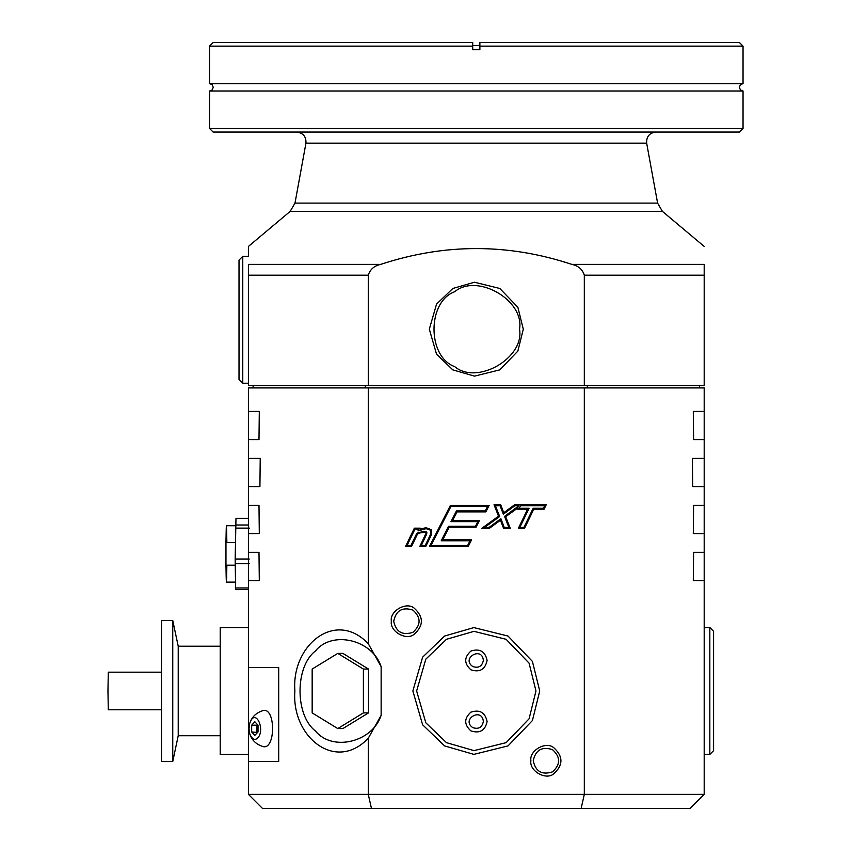 <?xml version="1.0" encoding="UTF-8"?>
<svg xmlns="http://www.w3.org/2000/svg" width="851" height="851" viewBox="0 0 851 851"><rect width="100%" height="100%" fill="white"/><g stroke="black" fill="none" stroke-linecap="round" stroke-linejoin="round"><path stroke-width="1.28" d="M508.887 527.386L504.537 516.397L518.95 505.696L514.898 505.696L503.324 514.217L500.058 505.696L495.388 505.696L499.686 516.536L484.655 527.386L489.08 527.386L500.888 518.716L504.217 527.386L508.887 527.386M518.759 508.26L529.077 508.26L519.865 527.386L523.95 527.386L533.173 508.26L543.491 508.26L544.725 505.696L520.929 505.696L518.759 508.26M510.27 528.333L503.569 528.333L500.452 520.206L489.389 528.333L481.751 528.333L498.537 516.206L494.016 504.76L500.707 504.76L503.76 512.727L514.589 504.76L546.225 504.76L544.087 509.206L533.758 509.206L524.546 528.333L518.365 528.333L527.588 509.206L517.259 509.206L517.897 507.887L505.675 516.727L510.27 528.333M248.407 761.464L248.407 667.482L278.692 667.482L278.692 761.464L248.407 761.464L248.407 794.355L368.27 794.355L368.27 738.242L381.142 715.329L381.142 666.631L368.27 643.718L368.27 387.907L704.192 387.907L704.192 794.355L690.097 808.45L371.462 808.45L368.27 794.355L584.318 794.355L584.318 387.907M423.787 532.215L425.596 532.439L420.809 532.715L417.543 533.949L411.586 546.321L405.619 546.321L414.363 528.173L420.33 528.173L419.915 529.035L426.053 527.716L431.383 529.684L431.191 535.226L425.851 546.321L419.883 546.321L425.798 533.747M429.542 546.321L450.413 505.398L489.144 505.398L485.836 511.887L456.998 511.887L452.498 520.706L479.368 520.706L476.06 527.195L449.19 527.195L442.754 539.832L471.592 539.832L468.273 546.321L429.542 546.321M391.354 621.209C389.524 631.336 406.257 640.994 414.107 634.346C423.787 625.591 423.787 616.826 414.107 608.071C406.257 601.423 389.524 611.082 391.354 621.209M530.896 760.751C529.077 770.878 545.799 780.537 553.661 773.899C563.341 765.134 563.341 756.369 553.661 747.614C545.799 740.976 529.077 750.625 530.896 760.751M704.192 794.355L584.318 794.355L581.127 808.45M692.363 458.391L704.192 458.391L692.363 458.391L692.682 486.581L704.192 486.581L692.682 486.581M693.608 439.595L704.192 439.595L693.608 439.595L693.299 411.405L704.192 411.405L693.299 411.405M693.299 580.563L704.192 580.563L693.299 580.563L693.608 552.363L704.192 552.363L693.608 552.363M693.299 533.577L704.192 533.577L693.299 533.577L693.608 505.377L704.192 505.377L693.608 505.377M248.407 667.482L248.407 552.363L258.991 552.363L248.407 552.363L248.407 505.377L258.991 505.377L248.407 505.377L248.407 458.391L260.225 458.391L248.407 458.391L248.407 411.405L259.3 411.405L248.407 411.405L248.407 387.907L368.27 387.907M368.27 643.718C335.432 608.986 291.159 645.43 294.893 690.98C291.159 736.53 335.432 772.974 368.27 738.242M258.991 439.595L248.407 439.595L258.991 439.595L259.3 411.405M259.917 486.581L248.407 486.581L259.917 486.581L260.225 458.391M258.991 505.377L259.3 533.577L248.407 533.577L259.3 533.577M258.991 552.363L259.3 580.563L248.407 580.563L259.3 580.563M381.142 666.631C372.366 639.612 332.177 630.08 315.402 651.026C294.903 666.546 294.903 715.414 315.402 730.935C332.177 751.88 372.366 742.349 381.142 715.329M337.783 728.573L342.9 728.573L368.515 712.893L368.515 669.067L342.9 653.387L337.783 653.387L312.168 669.067L312.168 712.893L337.783 728.573L363.398 712.893L363.398 669.067L337.783 653.387M393.705 621.209C396.023 631.995 402.438 635.697 412.937 632.314C421.117 624.911 421.117 617.507 412.937 610.103C402.438 606.72 396.023 610.422 393.705 621.209M539.736 690.98L532.407 661.397L508.015 636.048L473.858 627.591L444.584 636.048L422.628 657.174L412.863 690.98L422.628 724.786L444.584 745.912L473.858 754.369L508.015 745.912L532.407 720.563L539.736 690.98M533.247 760.751C535.566 771.538 541.981 775.24 552.48 771.857C560.66 764.453 560.66 757.05 552.48 749.646C541.981 746.263 535.566 749.965 533.247 760.751M487.612 506.345L450.987 506.345L431.074 545.385L467.699 545.385L470.05 540.779L441.212 540.779L448.615 526.258L475.486 526.258L477.837 521.652L450.966 521.652L456.423 510.951L485.261 510.951L487.612 506.345M421.373 545.385L425.255 545.385L430.34 534.822L430.627 530.237L426.053 528.662L417.969 530.918L418.841 529.109L414.958 529.109L407.118 545.385L410.99 545.385L416.841 533.237L423.787 531.269L425.968 531.567L426.851 532.481L426.691 534.034L421.373 545.385M248.407 794.355L262.502 808.45L371.462 808.45M699.49 387.907L699.49 385.556M587.318 387.907L587.318 385.556M365.281 387.907L365.281 385.556M253.109 387.907L253.109 385.556M249.673 723.584C251.556 717.393 255.651 713.191 261.959 710.957C276.118 704.437 276.118 752.699 261.959 746.178C255.651 743.955 251.556 739.742 249.673 733.562L249.013 728.573L249.673 723.584C255.013 706.841 265.82 729.371 257.768 737.934C254.726 740.795 252.024 739.338 249.673 733.562M368.515 669.067L363.398 669.067M368.515 712.893L363.398 712.893M535.97 690.98L529.088 663.152L506.132 639.303L474.007 631.346L446.456 639.303L425.808 659.174L416.628 690.98L425.808 722.786L446.456 742.657L474.007 750.614L506.132 742.657L529.088 718.808L535.97 690.98M256.938 802.887L253.97 799.919L256.938 802.887M698.628 799.919L695.65 802.887L698.628 799.919M709.83 754.412L713.585 750.656L713.585 631.304L709.83 627.549L709.83 754.412L704.192 754.412M368.27 385.556L368.27 275.181L248.407 275.181L248.407 264.384C248.407 240.737 248.407 240.737 248.407 264.384L248.407 385.556L704.192 385.556L704.192 264.384C704.192 240.737 704.192 240.737 704.192 264.384C704.192 240.737 704.192 240.737 704.192 264.384L704.192 275.181L584.318 275.181C582.467 269.363 578.318 265.757 571.861 264.384L704.192 264.384M248.407 627.549L220.218 627.549L220.218 754.412L248.407 754.412M487.102 721.52C485.144 712.436 479.741 709.308 470.89 712.159C463.997 718.404 463.997 724.648 470.89 730.881C479.741 733.732 485.144 730.615 487.102 721.52M487.102 660.44C485.144 651.345 479.741 648.228 470.89 651.079C463.997 657.323 463.997 663.557 470.89 669.801C479.741 672.652 485.144 669.535 487.102 660.44M570.925 264.087L568.298 263.257M567.138 262.895L566.192 262.608M565.192 262.299L563.66 261.842M512.132 250.737L510.972 250.588M584.318 385.556L584.318 275.181M368.27 275.181C370.132 269.363 374.28 265.757 380.727 264.384C444.445 243.312 508.153 243.312 571.861 264.384M248.407 383.216L242.769 383.216L242.769 256.342L248.407 256.342L248.407 246.439L290.191 211.367L662.397 211.367L704.192 246.439M251.683 731.966L251.683 725.18L254.853 721.786L258.023 725.18L258.023 731.966L254.853 735.349L251.683 731.966L257.534 732.488M483.347 721.52C482.198 706.926 460.699 719.34 472.773 727.626C478.549 729.488 482.07 727.456 483.347 721.52M483.347 660.44C482.198 645.845 460.699 658.248 472.773 666.546C478.549 668.407 482.07 666.365 483.347 660.44M523.291 329.177L517.865 307.264L499.792 288.478L474.486 282.224L452.806 288.478L436.542 304.137L429.308 329.177L436.542 354.218L452.806 369.866L474.486 376.131L499.792 369.866L517.865 351.091L523.291 329.177M161.477 709.777L108.29 709.777L107.96 690.98L108.29 672.184L161.477 672.184M220.218 646.228L178.221 646.228L172.753 620.496L161.477 620.496L161.477 761.464L172.753 761.464L172.753 620.496M220.218 735.732L178.221 735.732L178.221 646.228M251.683 725.18L256.821 725.18L256.821 731.966M257.534 724.658L256.821 725.18M519.525 329.177C524.716 300.329 477.071 272.82 454.679 291.733C427.106 301.669 427.106 356.686 454.679 366.611C477.071 385.535 524.716 358.026 519.525 329.177M242.769 383.216L239.014 379.45L239.014 260.108L242.769 256.342M248.407 589.53L235.631 589.53L235.174 559.022L235.982 518.333L248.407 518.429M209.548 128.48L743.04 128.48L739.466 132.065L213.133 132.065L209.548 128.48L209.548 91.004L743.04 91.004L740.444 89.94L739.338 87.323L740.413 84.706L743.04 83.611L743.04 46.135L739.466 42.55M235.355 542.661L225.962 542.661C226.26 521.312 226.557 521.312 226.855 542.661M235.355 565.202L225.962 565.202L225.962 542.661M226.855 565.202C226.557 586.552 226.26 586.552 225.962 565.202M479.879 42.55L739.466 42.55L479.879 42.55L479.879 49.709L472.72 49.709L472.72 42.55L213.133 42.55L472.72 42.55M209.548 91.004L212.154 89.94L213.25 87.323L212.186 84.706L209.548 83.611L743.04 83.611M479.879 46.135L743.04 46.135L479.879 46.135M472.72 46.135L209.548 46.135L472.72 46.135M479.879 45.656L472.72 45.656M248.407 264.384L380.727 264.384M657.6 203.102L646.654 143.149L305.945 143.149L294.999 203.102L657.6 203.102L662.397 211.367M249.439 528.131L235.355 528.131M249.269 559.022L235.174 559.022M249.279 563.628L235.184 563.628M248.407 587.956L235.567 587.956M248.407 525.003L235.408 525.003M709.83 627.549L704.192 627.549M294.999 203.102L290.191 211.367M178.221 735.732L172.753 761.464M305.945 143.149C306.275 136.607 303.19 132.916 296.701 132.065M646.654 143.149C646.324 136.607 649.409 132.916 655.898 132.065M248.407 518.333L235.982 518.333M235.801 525.737L226.409 525.737M235.801 582.127L226.409 582.127M743.04 128.48L743.04 91.004M213.133 42.55L209.548 46.135L209.548 83.611"/></g></svg>
